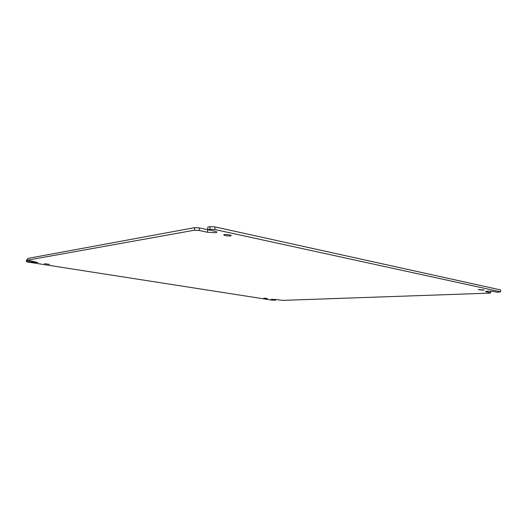 <?xml version="1.0" encoding="UTF-8"?>
<svg xmlns="http://www.w3.org/2000/svg" width="527" height="527" viewBox="0 0 527 527"><rect width="100%" height="100%" fill="white"/><g stroke="black" fill="none" stroke-linecap="round" stroke-linejoin="round"><path stroke-width="0.79" d="M27.608 260.154L27.819 258.428L194.68 227.651L194.443 230.207L27.608 260.154L37.812 262.532L32.509 262.189L32.621 261.227M214.996 226.906L500.65 289.929L500.578 291.806L214.766 229.515L214.996 226.906L210.148 226.636L207.829 227.051L207.592 229.647L214.291 231.089C215.971 231.472 216.828 231.847 216.854 232.229L215.774 232.73L207.493 232.255L207.724 229.713L209.021 229.956M267.452 298.552L263.816 298.144L267.452 298.552M49.433 264.356L44.413 263.684L49.433 264.356M230.556 235.912C227.19 236.063 224.917 235.727 223.718 234.91L224.43 234.594C227.796 234.436 230.082 234.765 231.281 235.589L230.556 235.912M482.884 290.146L478.259 289.652L484.148 289.909L482.884 290.146M275.595 299.455L275.535 300.206L271.675 300.08L27.72 262.038L26.35 261.55L26.554 259.851L27.667 259.692M194.68 227.651L199.437 227.921L207.724 229.713M27.542 259.673L27.332 261.379L32.509 262.189M26.35 261.55L27.332 261.379M272.314 299.237L272.281 299.698L275.535 300.206M272.281 299.698L271.128 299.376L276.293 299.553L282.887 300.364L489.932 293.124L490.611 292.742L490.677 291.187M486.375 291.227L486.349 291.826L490.611 292.742M486.349 291.826L485.551 291.49C487.1 290.996 489.866 291.016 493.858 291.556L497.277 292.294L500.578 291.806M210.148 226.636L209.911 229.238L214.766 229.515M207.592 229.647L209.911 229.238M199.437 227.921L199.199 230.483L207.493 232.255M194.443 230.207L199.199 230.483"/></g></svg>
